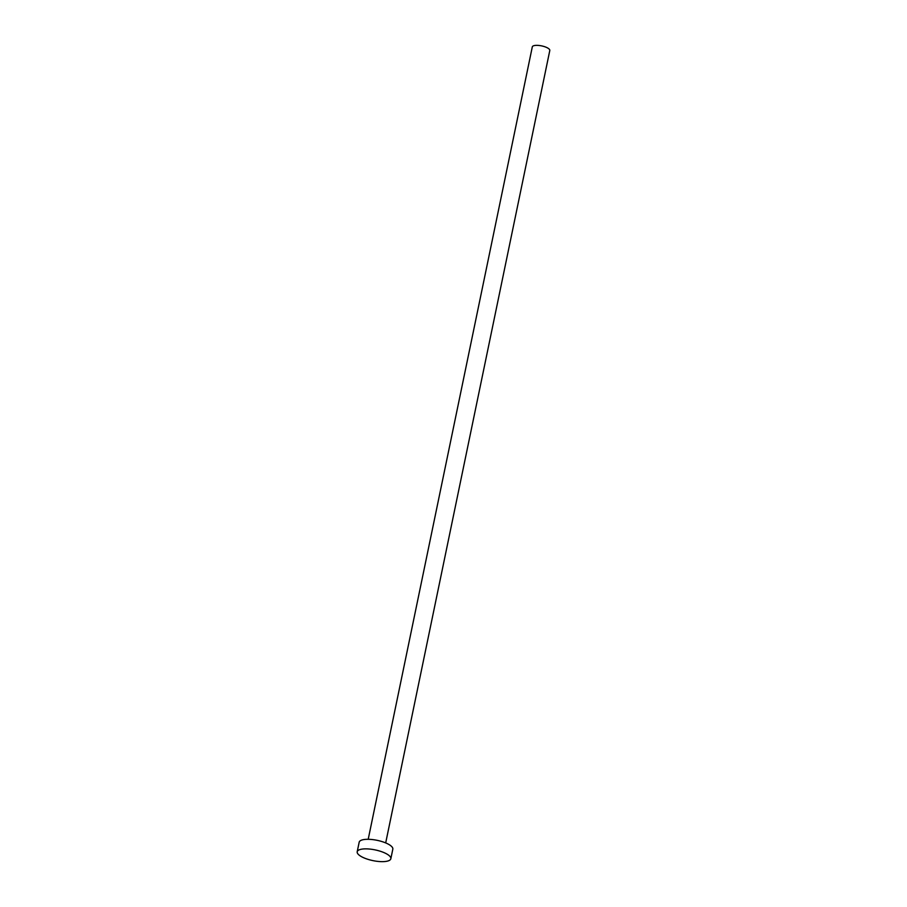 <?xml version="1.0" encoding="UTF-8"?>
<svg xmlns="http://www.w3.org/2000/svg" width="907" height="907" viewBox="0 0 907 907"><rect width="100%" height="100%" fill="white"/><g stroke="black" fill="none" stroke-linecap="round" stroke-linejoin="round"><path stroke-width="1.36" d="M368.208 839.292L532.307 46.869A8.934 2.846 11.7 0 1 545.3 46.926A8.934 2.846 11.7 0 1 549.801 50.486L385.69 842.92M357.199 851.775L359.183 842.206A17.176 5.476 11.7 0 1 384.171 842.32A17.176 5.476 11.7 0 1 392.822 849.179L390.838 858.736A17.176 5.476 11.7 0 1 365.85 858.623A17.176 5.476 11.7 0 1 357.199 851.775A17.176 5.476 11.7 0 1 382.187 851.888A17.176 5.476 11.7 0 1 390.838 858.736"/></g></svg>
